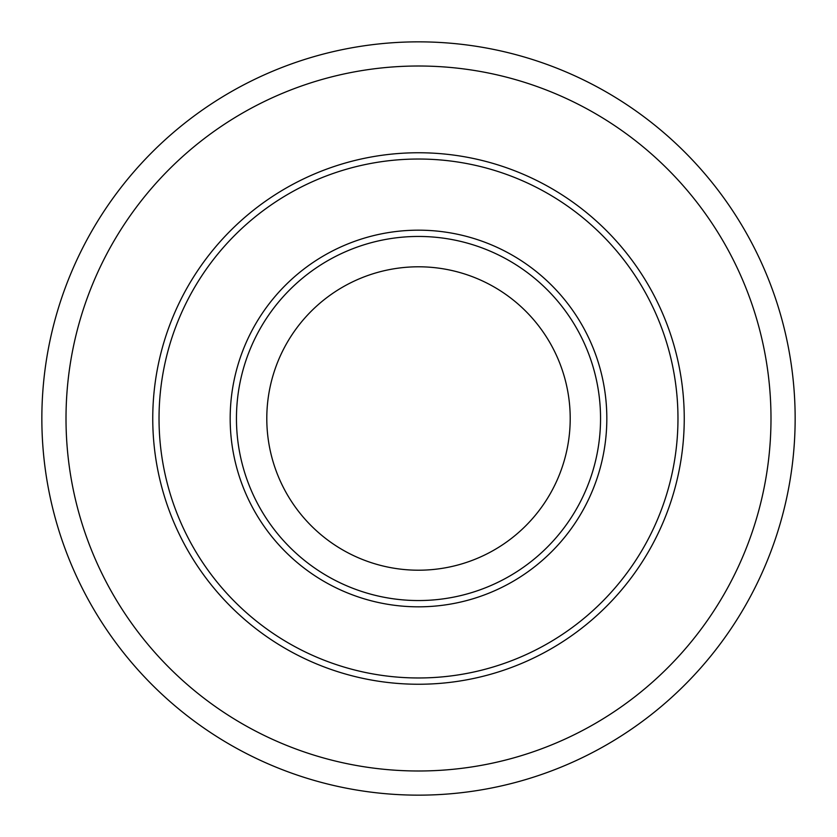 <?xml version="1.0" encoding="UTF-8"?>
<svg xmlns="http://www.w3.org/2000/svg" width="837" height="837" viewBox="0 0 837 837"><rect width="100%" height="100%" fill="white"/><g stroke="black" fill="none" stroke-linecap="round" stroke-linejoin="round"><path stroke-width="1.26" d="M570.206 418.5A151.706 151.706 0 0 1 418.5 570.206A151.706 151.706 0 0 1 266.794 418.5A151.706 151.706 0 0 1 418.5 266.794A151.706 151.706 0 0 1 570.206 418.5M600.547 418.5A182.047 182.047 0 0 1 418.5 600.547A182.047 182.047 0 0 1 236.452 418.5A182.047 182.047 0 0 1 418.5 236.452A182.047 182.047 0 0 1 600.547 418.5M606.825 418.5A188.325 188.325 0 0 1 418.5 606.825A188.325 188.325 0 0 1 230.175 418.5A188.325 188.325 0 0 1 418.5 230.175A188.325 188.325 0 0 1 606.825 418.5M677.97 418.5A259.47 259.47 0 0 1 418.5 677.97A259.47 259.47 0 0 1 159.03 418.5A259.47 259.47 0 0 1 418.5 159.03A259.47 259.47 0 0 1 677.97 418.5M684.247 418.5A265.748 265.748 0 0 1 418.5 684.247A265.748 265.748 0 0 1 152.752 418.5A265.748 265.748 0 0 1 418.5 152.752A265.748 265.748 0 0 1 684.247 418.5M770.992 418.5A352.492 352.492 0 0 1 418.5 770.992A352.492 352.492 0 0 1 66.008 418.5A352.492 352.492 0 0 1 418.5 66.008A352.492 352.492 0 0 1 770.992 418.5M795.15 418.5A376.65 376.65 0 0 1 418.5 795.15A376.65 376.65 0 0 1 41.85 418.5A376.65 376.65 0 0 1 418.5 41.85A376.65 376.65 0 0 1 795.15 418.5"/></g></svg>
